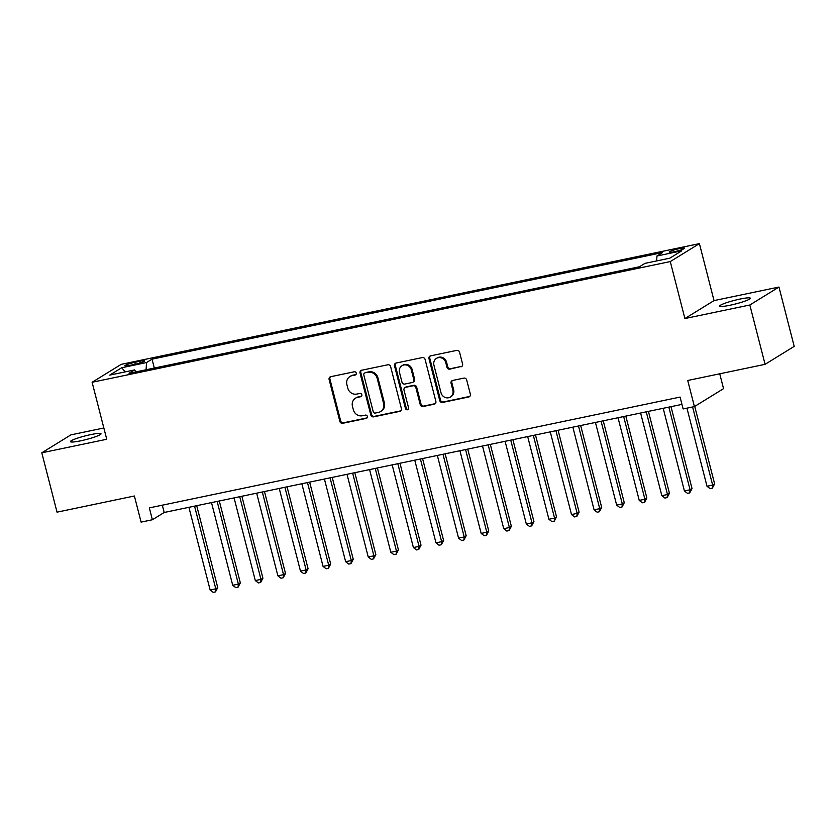 <?xml version="1.0" encoding="UTF-8"?>
<svg xmlns="http://www.w3.org/2000/svg" width="836" height="836" viewBox="0 0 836 836"><rect width="100%" height="100%" fill="white"/><g stroke="black" fill="none" stroke-linecap="round" stroke-linejoin="round"><path stroke-width="1.25" d="M356.251 373.086A1.693 1.567 -121.6 0 0 354.286 371.78L330.732 376.691A2.424 2.247 -121.6 0 0 329.112 379.492L339.876 421.428A2.424 2.247 -121.6 0 0 342.697 423.298L366.252 418.376A1.693 1.567 -121.6 0 0 367.38 416.422A1.693 1.567 -121.6 0 0 365.405 415.116L362.364 415.753A7.754 7.19 -121.6 0 1 353.356 409.776L352.458 406.286A7.754 7.19 -121.6 0 1 355.488 398.197A7.754 7.19 -121.6 0 1 357.63 397.34L360.682 396.703A1.693 1.567 -121.6 0 0 361.821 394.749A1.693 1.567 -121.6 0 0 359.846 393.442L356.794 394.08A7.754 7.19 -121.6 0 1 347.786 388.103L346.888 384.612A7.754 7.19 -121.6 0 1 349.918 376.534A7.754 7.19 -121.6 0 1 352.071 375.677L355.122 375.04A1.693 1.567 -121.6 0 0 356.251 373.086M740.079 299.048A15.8 1.881 -14.4 0 0 719.744 306.08A15.8 1.881 -14.4 0 0 730.006 305.255A15.8 1.881 -14.4 0 0 750.341 298.222A15.8 1.881 -14.4 0 0 740.079 299.048M90.758 434.605A15.8 1.881 -14.4 0 0 70.423 441.638A15.8 1.881 -14.4 0 0 80.684 440.812A15.8 1.881 -14.4 0 0 101.02 433.779A15.8 1.881 -14.4 0 0 90.758 434.605M679.365 248.616A7.9 0.941 -14.4 0 0 669.197 252.138A7.9 0.941 -14.4 0 0 674.328 251.72A7.9 0.941 -14.4 0 0 684.496 248.208A7.9 0.941 -14.4 0 0 679.365 248.616M460.97 366.805A2.424 2.247 -121.6 0 0 462.59 364.015L459.57 352.249A2.424 2.247 -121.6 0 0 456.759 350.388L430.603 355.843A2.424 2.247 -121.6 0 0 428.983 358.634L439.746 400.58A2.424 2.247 -121.6 0 0 442.557 402.44L468.724 396.985A2.424 2.247 -121.6 0 0 470.344 394.184L466.687 379.972A2.424 2.247 -121.6 0 0 463.875 378.112L452.684 380.443A2.424 2.247 -121.6 0 0 451.064 383.243L452.872 390.287A6.479 6.009 -121.6 0 1 450.343 397.048A6.479 6.009 -121.6 0 1 441.011 392.763L433.926 365.154A6.479 6.009 -121.6 0 1 436.455 358.404A6.479 6.009 -121.6 0 1 445.787 362.678L446.967 367.276A2.424 2.247 -121.6 0 0 449.778 369.146L461.765 366.325A2.424 2.247 -121.6 0 0 462.015 366.252M103.842 427.99L70.924 434.866L41.8 452.809L57.036 512.154L134.387 495.999L141.096 522.113L152.382 519.752L149.341 507.891L680.086 397.079L683.127 408.95L694.423 406.589L723.548 388.646L719.733 373.796M749.84 304.994L778.964 287.051L714.028 300.605L684.903 318.547L749.84 304.994L765.076 364.329L687.725 380.485L694.423 406.589M684.903 318.547L670.273 261.574L92.106 382.282L121.23 364.339L699.408 243.631L670.273 261.574M41.8 452.809L106.736 439.255L92.106 382.282M390.631 366.649A2.424 2.247 -121.6 0 0 387.81 364.778L361.654 370.243A2.424 2.247 -121.6 0 0 360.034 373.034L370.808 414.969A2.424 2.247 -121.6 0 0 373.619 416.84L399.775 411.375A2.424 2.247 -121.6 0 0 401.395 408.585L390.631 366.649M396.128 363.043L422.284 357.578A2.424 2.247 -121.6 0 1 425.096 359.449L435.87 401.385A2.424 2.247 -121.6 0 1 434.25 404.175L423.058 406.515A2.424 2.247 -121.6 0 1 420.236 404.645L415.868 387.643A2.424 2.247 -121.6 0 0 413.057 385.772L405.627 387.319A2.424 2.247 -121.6 0 0 404.007 390.119L408.564 407.822A1.693 1.567 -121.6 0 1 407.895 409.588A1.693 1.567 -121.6 0 1 405.46 408.47L394.508 365.834A2.424 2.247 -121.6 0 1 396.128 363.043M778.964 287.051L794.2 346.386L765.076 364.329M129.883 365.353L134.857 364.318A7.649 0.909 -14.4 0 0 144.712 360.912A7.649 0.909 -14.4 0 0 139.737 361.309L134.763 362.354A7.649 0.909 -14.4 0 0 124.919 365.76A7.649 0.909 -14.4 0 0 129.883 365.353M656.636 260.936L656.95 255.994L662.457 252.597L152.037 359.156L146.53 362.552L146.081 369.763M656.95 255.994L681.789 250.81L669.824 258.178L644.984 263.361L639.467 266.757L129.047 373.326L134.565 369.93L109.715 375.113L121.68 367.746L146.53 362.552M714.028 300.605L699.408 243.631M152.382 519.752L164.19 512.478L681.957 404.384M162.32 505.174L164.19 512.478M154.315 368.049L152.037 359.156M135.996 371.874L134.565 369.93M125.275 371.863L121.68 367.746M355.948 374.549A1.693 1.567 -121.6 0 1 355.906 374.559L352.855 375.186A7.754 7.19 -121.6 0 0 350.712 376.043L349.918 376.534M355.488 398.197L356.272 397.717A7.754 7.19 -121.6 0 1 358.425 396.86L361.476 396.222A1.693 1.567 -121.6 0 0 361.507 396.212M330.481 376.764A2.424 2.247 -121.6 0 0 329.896 379.001L340.67 420.936A2.424 2.247 -121.6 0 0 343.481 422.807L367.035 417.895A1.693 1.567 -121.6 0 0 367.077 417.885L366.252 418.376M361.403 370.306A2.424 2.247 -121.6 0 0 360.818 372.542L371.592 414.489A2.424 2.247 -121.6 0 0 374.403 416.349L400.569 410.894A2.424 2.247 -121.6 0 0 400.82 410.821M364.935 372.992A1.693 1.567 -121.6 0 0 363.796 374.946L373.253 411.761A1.693 1.567 -121.6 0 0 375.218 413.068L378.436 412.399A7.754 7.19 -121.6 0 0 380.589 411.542A7.754 7.19 -121.6 0 0 383.609 403.454L377.151 378.29A7.754 7.19 -121.6 0 0 368.143 372.323L365.719 372.511A1.693 1.567 -121.6 0 0 365.248 372.689L364.454 373.18M380.589 411.542L381.373 411.051A7.754 7.19 -121.6 0 0 384.403 402.973L383.609 403.454M365.719 372.511L368.927 371.832A7.754 7.19 -121.6 0 1 377.935 377.809L384.403 402.973M404.958 387.59L405.742 387.11A2.424 2.247 -121.6 0 1 406.421 386.838L413.841 385.291A2.424 2.247 -121.6 0 1 416.662 387.152L421.03 404.164A2.424 2.247 -121.6 0 0 423.842 406.035L435.034 403.694A2.424 2.247 -121.6 0 0 435.284 403.621M395.877 363.106A2.424 2.247 -121.6 0 0 395.292 365.353L406.244 407.989A1.693 1.567 -121.6 0 0 408.25 409.285M411.343 369.993A6.479 6.009 -121.6 0 0 402.011 365.708A6.479 6.009 -121.6 0 0 399.483 372.469L401.98 382.198A2.424 2.247 -121.6 0 0 404.791 384.058L412.221 382.512A2.424 2.247 -121.6 0 0 413.841 379.722L411.343 369.993L412.127 369.502A6.479 6.009 -121.6 0 0 402.795 365.227L402.011 365.708M412.89 382.24L413.684 381.759A2.424 2.247 -121.6 0 0 414.625 379.23L413.841 379.722M412.127 369.502L414.625 379.23M436.455 358.404L437.238 357.912A6.479 6.009 -121.6 0 1 446.57 362.197L447.751 366.795A2.424 2.247 -121.6 0 0 450.562 368.666L461.765 366.325M450.343 397.048L451.126 396.557A6.479 6.009 -121.6 0 0 453.655 389.806L452.872 390.287M452.433 380.516A2.424 2.247 -121.6 0 0 451.848 382.752L453.655 389.806M430.341 355.917A2.424 2.247 -121.6 0 0 429.767 358.153L440.53 400.089A2.424 2.247 -121.6 0 0 443.352 401.959L469.508 396.494A2.424 2.247 -121.6 0 0 469.759 396.431M188.915 507.327L210.139 589.997L215.782 588.816L217.747 587.603L196.721 505.696M217.747 587.603L215.469 591.888L215.782 588.816L194.558 506.146M215.469 591.888L213.211 592.369L210.139 589.997M211.498 502.603L232.721 585.284L238.364 584.103L240.34 582.891L219.304 500.973M240.34 582.891L238.061 587.175L238.364 584.103L217.141 501.433M238.061 587.175L235.794 587.645L232.721 585.284M234.08 497.89L255.304 580.571L260.957 579.39L262.922 578.178L241.886 496.26M262.922 578.178L260.644 582.462L260.957 579.39L239.723 496.709M260.644 582.462L258.387 582.932L255.304 580.571M256.662 493.177L277.897 575.847L283.54 574.677L285.504 573.465L264.479 491.547M285.504 573.465L283.226 577.749L283.54 574.677L262.316 491.996M283.226 577.749L280.969 578.219L277.897 575.847M279.245 488.464L300.479 571.134L306.122 569.953L308.087 568.741L287.061 486.834M308.087 568.741L305.809 573.036L306.122 569.953L284.898 487.284M305.809 573.036L303.552 573.506L300.479 571.134M301.838 483.751L323.062 566.421L328.705 565.24L330.68 564.028L309.644 482.111M330.68 564.028L328.402 568.313L328.705 565.24L307.481 482.571M328.402 568.313L326.134 568.793L323.062 566.421M324.42 479.028L345.644 561.708L351.298 560.528L353.262 559.315L332.226 477.398M353.262 559.315L350.984 563.6L351.298 560.528L330.063 477.847M350.984 563.6L348.727 564.07L345.644 561.708M347.003 474.315L368.237 556.995L373.88 555.815L375.845 554.602L354.819 472.685M375.845 554.602L373.567 558.887L373.88 555.815L352.646 473.134M373.567 558.887L371.309 559.357L368.237 556.995M369.585 469.602L390.82 552.272L396.463 551.102L398.427 549.889L377.402 467.972M398.427 549.889L396.149 554.174L396.463 551.102L375.239 468.421M396.149 554.174L393.892 554.644L390.82 552.272M392.178 464.889L413.402 547.559L419.045 546.378L421.02 545.166L399.984 463.259M421.02 545.166L418.742 549.461L419.045 546.378L397.821 463.708M418.742 549.461L416.474 549.931L413.402 547.559M414.76 460.166L435.984 542.846L441.638 541.665L443.602 540.453L422.567 458.536M443.602 540.453L441.324 544.738L441.638 541.665L420.404 458.995M441.324 544.738L439.067 545.218L435.984 542.846M437.343 455.453L458.567 538.133L464.22 536.952L466.185 535.74L445.149 453.823M466.185 535.74L463.907 540.025L464.22 536.952L442.986 454.272M463.907 540.025L461.65 540.495L458.567 538.133M459.925 450.74L481.16 533.41L486.803 532.239L488.767 531.027L467.742 449.11M488.767 531.027L486.489 535.312L486.803 532.239L465.579 449.559M486.489 535.312L484.232 535.782L481.16 533.41M482.518 446.027L503.742 528.697L509.385 527.516L511.36 526.304L490.324 444.397M511.36 526.304L509.072 530.599L509.385 527.516L488.161 444.846M509.072 530.599L506.815 531.069L503.742 528.697M505.101 441.314L526.325 523.984L531.968 522.803L533.943 521.591L512.907 439.684M533.943 521.591L531.665 525.886L531.968 522.803L510.744 440.133M531.665 525.886L529.407 526.356L526.325 523.984M527.683 436.591L548.907 519.271L554.561 518.09L556.525 516.878L535.489 434.96M556.525 516.878L554.247 521.162L554.561 518.09L533.326 435.42M554.247 521.162L551.99 521.643L548.907 519.271M550.266 431.878L571.5 514.558L577.143 513.377L579.108 512.165L558.082 430.247M579.108 512.165L576.83 516.449L577.143 513.377L555.919 430.697M576.83 516.449L574.572 516.92L571.5 514.558M572.859 427.165L594.082 509.835L599.725 508.664L601.69 507.452L580.665 425.534M601.69 507.452L599.412 511.736L599.725 508.664L578.502 425.984M599.412 511.736L597.155 512.207L594.082 509.835M595.441 422.452L616.665 505.122L622.308 503.941L624.283 502.729L603.247 420.821M624.283 502.729L622.005 507.024L622.308 503.941L601.084 421.271M622.005 507.024L619.748 507.494L616.665 505.122M618.023 417.739L639.247 500.409L644.901 499.228L646.865 498.016L625.83 416.109M646.865 498.016L644.587 502.311L644.901 499.228L623.666 416.558M644.587 502.311L642.33 502.781L639.247 500.409M640.606 413.015L661.84 495.696L667.483 494.515L669.448 493.303L648.422 411.385M669.448 493.303L667.17 497.587L667.483 494.515L646.259 411.845M667.17 497.587L664.913 498.057L661.84 495.696M663.188 408.302L684.423 490.983L690.066 489.802L692.03 488.59L671.005 406.672M692.03 488.59L689.752 492.874L690.066 489.802L668.842 407.122M689.752 492.874L687.495 493.344L684.423 490.983M686.952 408.156L707.005 486.259L712.648 485.089L714.623 483.877L694.726 406.4M714.623 483.877L712.345 488.161L712.648 485.089L692.595 406.975M712.345 488.161L710.077 488.632L707.005 486.259M135.254 364.235L134.763 362.354M140.155 362.96L139.737 361.309M352.855 375.186L352.071 375.677M361.476 396.222L360.682 396.703M358.425 396.86L357.63 397.34M343.481 422.807L342.697 423.298M340.67 420.936L339.876 421.428M329.896 379.001L329.112 379.492M355.906 374.559L355.122 375.04M400.569 410.894L399.775 411.375M374.403 416.349L373.619 416.84M371.592 414.489L370.808 414.969M360.818 372.542L360.034 373.034M377.935 377.809L377.151 378.29M368.927 371.832L368.143 372.323M435.034 403.694L434.25 404.175M423.842 406.035L423.058 406.515M421.03 404.164L420.236 404.645M416.662 387.152L415.868 387.643M413.841 385.291L413.057 385.772M406.421 386.838L405.627 387.319M406.244 407.989L405.46 408.47M395.292 365.353L394.508 365.834M450.562 368.666L449.778 369.146M447.751 366.795L446.967 367.276M446.57 362.197L445.787 362.678M451.848 382.752L451.064 383.243M469.508 396.494L468.724 396.985M443.352 401.959L442.557 402.44M440.53 400.089L439.746 400.58M429.767 358.153L428.983 358.634"/></g></svg>
